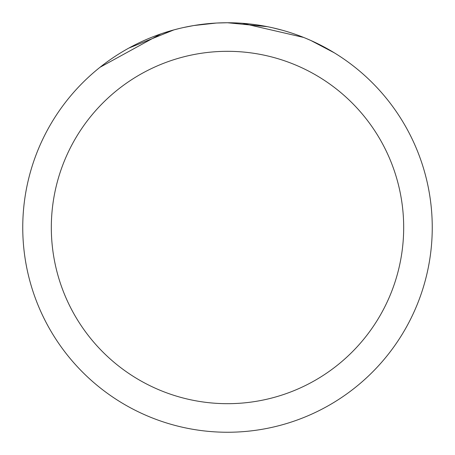 <?xml version="1.0" encoding="UTF-8"?>
<svg xmlns="http://www.w3.org/2000/svg" width="455" height="455" viewBox="0 0 455 455"><rect width="100%" height="100%" fill="white"/><g stroke="black" fill="none" stroke-linecap="round" stroke-linejoin="round"><path stroke-width="0.68" d="M217.251 23.006L227.494 22.75L267.369 26.669M272.755 27.818L282.077 30.161M227.5 22.75A204.75 204.75 0 0 1 432.25 227.5A204.75 204.75 0 0 1 227.5 432.25A204.75 204.75 0 0 1 22.75 227.5A204.75 204.75 0 0 1 227.5 22.75L222.262 22.818M305.629 38.243L310.867 40.489L334.351 52.843M303.633 37.429L242.407 23.296M227.5 51.318A176.182 176.182 0 0 1 403.682 227.5A176.182 176.182 0 0 1 227.5 403.682A176.182 176.182 0 0 1 51.318 227.5A176.182 176.182 0 0 1 227.5 51.318M179.173 28.534L173.946 29.876L128.924 48.042M196.054 25.179L212.32 23.313M100.197 67.181L160.905 33.88M162.742 33.261L173.946 29.882M183.752 27.482L193.602 25.577M194.473 25.429L196.674 25.082M216.182 23.063L193.995 25.508"/></g></svg>

